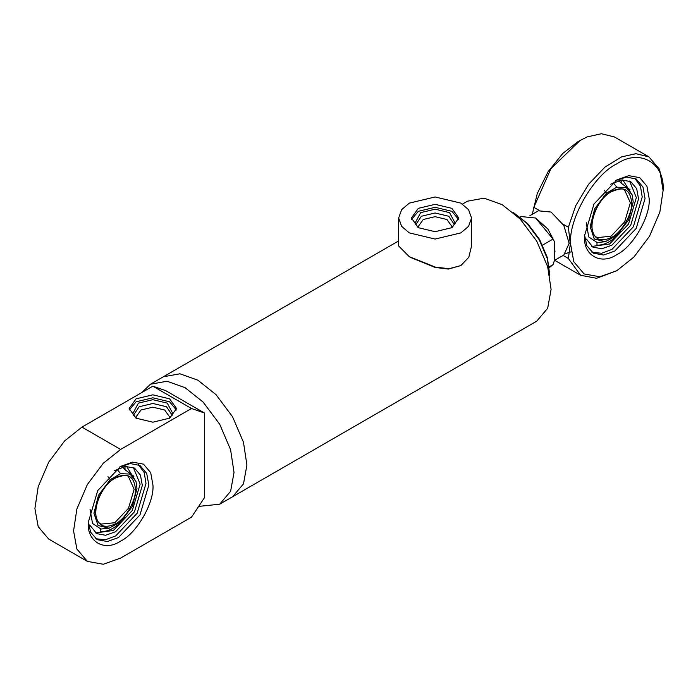 <?xml version="1.0" encoding="UTF-8"?>
<svg xmlns="http://www.w3.org/2000/svg" width="698" height="698" viewBox="0 0 698 698"><rect width="100%" height="100%" fill="white"/><g stroke="black" fill="none" stroke-linecap="round" stroke-linejoin="round"><path stroke-width="1.05" d="M141.973 392.451L150.419 384.24L167.023 381.23L185.057 387.669L203.083 402.048L219.687 424.227L230.593 449.695L234.031 472.502L230.593 491.331L219.687 504.209L198.66 506.408M150.419 384.24L163.315 376.798L179.918 373.788L197.944 380.227L215.97 394.606L232.574 416.785L243.48 442.262L246.918 465.06L243.48 483.897L232.574 496.767L536.753 321.159L547.66 308.28L551.097 289.443L547.66 266.645L536.753 241.176L520.15 218.998L502.115 204.619L484.089 198.18L467.486 201.181L462.451 204.095M136.276 418.294L136.084 416.837L140.987 410.005L152.836 407.17L164.676 410.005L169.579 416.837L169.387 418.294M133.466 415.258L139.12 406.76L152.836 403.479L166.543 406.76L172.205 415.258M152.958 485.075C154.406 502.726 136.616 533.542 120.614 541.107C104.604 552.022 86.814 541.753 88.262 522.436L97.737 490.546L120.614 466.404L132.515 462.146L143.483 464.135L150.689 472.642L152.958 485.075M119.559 467.023L130.221 463.551L139.966 465.47L146.711 473.436L148.84 485.075L139.966 514.932L118.547 537.539L107.396 541.517L97.135 539.659L90.6 532.181L88.28 521.214M135.822 418.032L132.76 413.722L138.379 403.139L152.836 399.684L167.284 403.139L172.903 413.722L169.841 418.032M169.588 398.828L176.524 408.505L169.588 418.181L152.836 422.185L136.075 418.181L129.139 408.505L136.075 398.828L152.836 394.824L169.588 398.828M176.385 409.996L169.588 401.812L152.836 397.799L136.075 401.812L129.278 409.996M138.501 464.728L144.216 472.633L146.004 483.444L137.131 513.292L115.711 535.898L105.459 539.755L95.757 538.76M120.614 558.077L191.496 517.148L204.392 497.805L204.392 412.972L191.496 408.505L152.836 386.186L81.945 427.106L64.626 440.918L48.677 462.224L38.207 486.689L34.9 508.589L38.207 526.685L48.677 539.048L87.346 561.375L103.295 564.263L120.614 558.077M191.496 408.505L120.614 449.433L103.295 463.245L87.346 484.552L76.867 509.017L73.569 530.916L76.867 549.003L87.346 561.375M152.836 386.186L165.723 390.644L204.392 412.972M398.645 240.932L163.315 376.798L179.918 373.788L197.944 380.227L215.97 394.606L232.574 416.785L243.48 442.262L246.918 465.06L243.48 483.897L232.574 496.767L219.687 504.209M398.645 218.012L398.645 245.993L409.272 256.681L435.439 267.125L449.076 268.695L460.881 265.572L468.82 257.23L471.551 245.993L471.551 218.012L468.55 209.653L460.872 203.127L435.098 196.958L409.316 203.127L401.638 209.653L398.645 218.012L401.638 226.37L409.316 232.888L435.098 239.056L460.872 232.888L468.55 226.37L471.551 218.012M418.538 227.792L418.346 226.344L423.258 219.504L435.098 216.677L446.938 219.504L451.842 226.344L451.658 227.792M415.729 224.765L421.383 216.267L435.098 212.986L448.814 216.267L454.468 224.765M451.85 208.336L458.795 218.012L451.85 227.679L435.098 231.692L418.338 227.679L411.401 218.012L418.338 208.336L435.098 204.331L451.85 208.336M458.656 219.495L451.85 211.311L435.098 207.306L418.338 211.311L411.541 219.495M418.085 227.531L415.022 223.22L420.641 212.637L435.098 209.182L449.556 212.637L455.175 223.22L452.103 227.531M410.572 257.422L435.046 267.421L448.378 269.07L460.881 265.572M554.317 260.502L563.853 254.997L569.14 243.314L563.853 225.524L551.097 212.061L538.341 210.796L529.93 215.647M554.317 256.646L554.962 251.498L554.317 245.609M663.1 190.554C665.168 162.922 639.726 148.229 616.831 163.838C593.937 174.666 568.486 218.744 570.563 243.977L573.808 261.767L584.113 273.939L599.8 276.774L616.831 270.693L633.863 257.108L649.55 236.16L659.854 212.096L663.1 190.554L659.654 169.466L648.939 156.884L614.397 136.939L601.388 133.737L587.062 136.939L578.162 141.511L562.71 153.499L548.043 171.778L537.294 193.477L532.304 214.277M532.391 214.225L533.822 207.297L539.161 210.377M580.213 140.333L550.914 168.68L533.822 207.297M648.939 156.884L635.93 153.682L621.604 156.876L605 167.058L588.58 184.281L575.693 205.788L568.364 227.234L570.301 243.977L568.364 258.487L580.588 275.274L596.581 278.284L616.831 270.693M568.364 258.487L563.085 255.442M615.784 180.538L626.438 177.065L636.183 178.976L642.928 186.942L645.057 198.59L636.183 228.438L614.764 251.053L603.622 255.032L593.352 253.173L586.817 245.696L584.496 234.72M634.718 178.243L640.432 186.148L642.221 196.949L633.348 226.806L611.928 249.413L601.676 253.269L591.983 252.275M649.184 198.59C650.623 216.232 632.833 247.048 616.831 254.622C600.821 265.537 583.031 255.259 584.479 235.941L593.954 204.06L616.831 179.91L628.741 175.66L639.708 177.641L646.906 186.148L649.184 198.59M563.033 224.154L568.364 227.234M565.659 253.601L571.104 251.821M110.301 479.622L98.505 495.231L93.925 513.205L98.078 525.489L109.071 528.203L120.606 521.938L132.402 506.32L136.983 488.347L136.014 481.541L130.055 474.082L120.606 473.663L110.301 479.622L107.972 476.664M116.976 469.204L120.606 473.663M124.994 517.558L124.994 517.698C116.915 527.112 108.836 531.78 100.765 531.693L100.765 528.892L92.52 523.456L90.033 509.217M122.988 466.901L124.994 466.892L124.994 469.693L122.682 466.979M124.994 469.693L133.885 476.298M606.518 193.128L594.722 208.746L590.142 226.719L594.303 239.004L605.288 241.717L616.831 235.453L628.619 219.835L633.199 201.862L632.231 195.047L626.272 187.596L616.831 187.177L606.518 193.128L604.198 190.17M613.202 182.719L616.831 187.177M621.211 231.073L621.211 231.213C613.132 240.627 605.061 245.286 596.982 245.199L596.982 242.398L588.737 236.962L586.25 222.732M619.205 180.416L621.211 180.398L621.211 183.208L618.899 180.494M621.211 183.208L630.102 189.804M542.573 245.12L553.025 239.091L535.628 218.012L521.048 216.563L520.246 217.026M553.025 239.091L554.317 241.395L554.317 260.851L553.025 264.647L549.317 266.793M549.413 267.543L553.025 264.647M554.317 241.395L547.956 229.119L535.628 218.012M513.292 212.558L527.007 223.395L539.24 239.737L547.276 258.504L549.806 275.797M513.719 212.803L527.819 223.761L539.615 239.519L547.363 257.614L549.806 275.309M114.367 470.705L125.431 466.456L134.496 468.096L140.446 475.129L142.331 485.415L134.496 511.774L115.58 531.736L105.564 535.27L96.673 533.612L90.408 525.803L89.012 527.365M95.609 532.923L113.39 530.471L132.306 510.508L140.141 484.15L133.37 467.52M88.218 524.538L90.408 525.803M584.435 238.053L586.625 239.318L585.229 240.871M591.825 246.429L609.616 243.977L628.523 224.014L636.358 197.656L629.587 181.035M610.584 184.211L621.648 179.971L630.713 181.611L636.672 188.643L638.548 198.921L630.713 225.28L611.806 245.242L601.789 248.785L592.89 247.118L586.625 239.318M81.945 427.106L120.614 449.433M101.14 524.085L114.812 522.732L128.484 508.301L134.147 489.246L128.484 476.725C127.298 474.666 122.892 475.129 115.266 478.13C98.54 486.611 89.248 519.059 101.14 524.085M115.458 523.849C125.343 519.172 136.328 500.143 135.429 489.246C134.164 476.071 127.507 472.223 115.458 477.711C105.573 482.388 94.588 501.417 95.478 512.315C96.752 525.489 103.409 529.337 115.458 523.849M597.357 237.599L611.029 236.238L624.701 221.807L630.364 202.752L624.701 190.24C623.515 188.172 619.109 188.643 611.483 191.636C594.757 200.125 585.474 232.565 597.357 237.599M611.675 237.355C621.56 232.687 632.545 213.649 631.655 202.752C630.381 189.577 623.724 185.729 611.675 191.226C601.789 195.894 590.805 214.923 591.695 225.82C592.968 239.004 599.626 242.843 611.675 237.355M410.607 257.449L409.316 256.707M554.657 260.302L580.588 275.274M100.765 529.049L109.071 528.203M136.014 481.533L126.582 466.351M596.982 242.555L605.288 241.717M632.231 195.047L622.799 179.866"/></g></svg>

